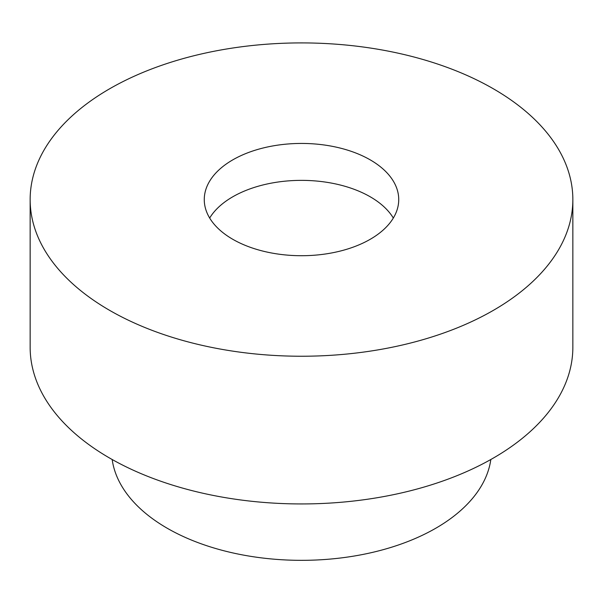 <?xml version="1.0" encoding="UTF-8"?>
<svg xmlns="http://www.w3.org/2000/svg" width="603" height="603" viewBox="0 0 603 603"><rect width="100%" height="100%" fill="white"/><g stroke="black" fill="none" stroke-linecap="round" stroke-linejoin="round"><path stroke-width="0.9" d="M30.15 199.578L30.15 347.283A271.35 156.659 0 0 0 109.625 458.061A271.35 156.659 0 0 0 405.344 492.018A271.35 156.659 0 0 0 572.85 347.283L572.85 199.578A271.35 156.659 0 0 0 301.5 42.911A271.35 156.659 0 0 0 30.15 199.578A271.35 156.659 0 0 0 109.625 310.357A271.35 156.659 0 0 0 405.344 344.313A271.35 156.659 0 0 0 572.85 199.578M232.743 239.27A97.234 56.139 0 0 0 338.713 251.443A97.234 56.139 0 0 0 398.734 199.578A97.234 56.139 0 0 0 301.5 143.439A97.234 56.139 0 0 0 204.266 199.578A97.234 56.139 0 0 0 232.743 239.27M490.827 459.509A189.945 109.663 180 0 1 367.054 553.599A189.945 109.663 180 0 1 167.189 528.22A189.945 109.663 180 0 1 112.173 459.509M393.322 218.037A97.234 56.139 0 0 0 301.5 180.365A97.234 56.139 0 0 0 209.678 218.037"/></g></svg>
